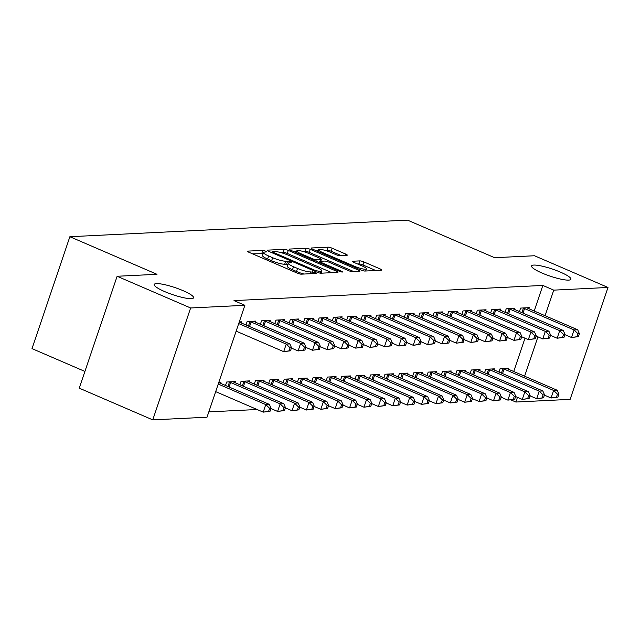 <?xml version="1.0" encoding="UTF-8"?>
<svg xmlns="http://www.w3.org/2000/svg" width="640" height="640" viewBox="0 0 640 640"><rect width="100%" height="100%" fill="white"/><g stroke="black" fill="none" stroke-linecap="round" stroke-linejoin="round"><path stroke-width="0.96" d="M265.68 251.136L262.824 250.376L247.816 251.112A3.184 0.568 18.7 0 0 247.464 251.24A3.184 0.568 18.7 0 0 249.072 252.336L297.168 273.088A3.184 0.568 18.7 0 0 301.256 274.168L316.264 273.432L315.384 272.576L310.584 271.912A10.192 1.824 18.7 0 1 297.512 268.448L293.504 266.72A10.192 1.824 18.7 0 1 288.368 263.224A10.192 1.824 18.7 0 1 289.472 262.808L291.656 262.616L290.536 261.856L285.728 261.192A10.192 1.824 18.7 0 1 272.656 257.728L268.648 255.992A10.192 1.824 18.7 0 1 263.52 252.504A10.192 1.824 18.7 0 1 264.624 252.08L266.808 251.896L265.68 251.136M263.136 253.624L252.592 253.848M287.992 264.344L284.704 264.216L285.728 261.192M542.032 273.048A20.768 3.712 18.7 0 0 570.912 279.256A20.768 3.712 18.7 0 0 560.456 272.144A20.768 3.712 18.7 0 0 531.568 265.936A20.768 3.712 18.7 0 0 542.032 273.048M164.672 291.584A20.768 3.712 18.7 0 0 193.552 297.792A20.768 3.712 18.7 0 0 183.096 290.68A20.768 3.712 18.7 0 0 154.208 284.472A20.768 3.712 18.7 0 0 164.672 291.584M346.96 255.296A3.184 0.568 18.7 0 0 347.304 255.16A3.184 0.568 18.7 0 0 345.704 254.072L332.208 248.248A3.184 0.568 18.7 0 0 328.12 247.168L311.456 247.984A3.184 0.568 18.7 0 0 311.112 248.12A3.184 0.568 18.7 0 0 312.712 249.208L360.816 269.96A3.184 0.568 18.7 0 0 364.896 271.04L381.568 270.224A3.184 0.568 18.7 0 0 381.912 270.088A3.184 0.568 18.7 0 0 380.304 269L364.008 261.968A3.184 0.568 18.7 0 0 359.92 260.888L352.792 261.232A3.184 0.568 18.7 0 0 352.44 261.368A3.184 0.568 18.7 0 0 354.048 262.456L362.128 265.944A8.52 1.52 18.7 0 1 366.424 268.864A8.52 1.52 18.7 0 1 354.576 266.32L322.904 252.656A8.52 1.52 18.7 0 1 318.616 249.736A8.52 1.52 18.7 0 1 330.464 252.28L335.744 254.56A3.184 0.568 18.7 0 0 339.832 255.648L346.96 255.296M534.192 311.016L542.856 285.432L234 300.608L244.888 305.304L207.016 417.208L152.752 419.872L190.632 307.976L244.888 305.304M542.856 285.432L553.744 290.136L608 287.464L570.128 399.368L515.864 402.032L517.456 397.336M152.752 419.872L79.248 388.16L117.128 276.264L156.992 274.304L69.872 236.72L407.512 220.128L494.632 257.712L534.496 255.752L608 287.464M117.128 276.264L190.632 307.976M288.272 250.408A3.184 0.568 18.7 0 0 284.192 249.328L267.52 250.144A3.184 0.568 18.7 0 0 267.176 250.272A3.184 0.568 18.7 0 0 268.776 251.368L316.88 272.12A3.184 0.568 18.7 0 0 320.96 273.2L337.632 272.384A3.184 0.568 18.7 0 0 337.976 272.248A3.184 0.568 18.7 0 0 336.376 271.16L288.272 250.408L287.248 253.432A3.184 0.568 18.7 0 0 283.168 252.352L280.48 252.48M289.488 249.064L306.16 248.248A3.184 0.568 18.7 0 1 310.24 249.328L358.344 270.08A3.184 0.568 18.7 0 1 359.944 271.168A3.184 0.568 18.7 0 1 359.6 271.304L352.464 271.656A3.184 0.568 18.7 0 1 348.384 270.568L328.872 262.152A3.184 0.568 18.7 0 0 324.792 261.072L320.056 261.304A3.184 0.568 18.7 0 0 319.712 261.432A3.184 0.568 18.7 0 0 321.32 262.528L341.624 271.288L342.752 272.048L339.648 271.384L290.744 250.288A3.184 0.568 18.7 0 1 289.144 249.192A3.184 0.568 18.7 0 1 289.488 249.064L289.336 249.512M69.872 236.72L32 348.616L84.912 371.44M514.496 309.432L514.848 308.376L506.216 308.8L505.04 312.264M494.016 369.912L494.376 368.856L485.744 369.28L484.568 372.752M485.712 310.84L486.064 309.784L477.432 310.208L476.256 313.68M465.232 371.328L465.592 370.272L456.96 370.696L455.784 374.168M456.928 312.256L457.28 311.2L448.648 311.624L447.472 315.096M436.448 372.744L436.808 371.688L428.176 372.112L427 375.584M428.144 313.672L428.496 312.616L419.864 313.04L418.688 316.512M407.664 374.16L408.024 373.104L399.392 373.528L398.216 376.992M399.36 315.088L399.712 314.032L391.08 314.456L389.904 317.92M378.88 375.568L379.24 374.512L370.608 374.936L369.432 378.408M370.576 316.496L370.928 315.44L362.296 315.864L361.12 319.336M350.096 376.984L350.456 375.928L341.824 376.352L340.648 379.824M341.792 317.912L342.144 316.856L333.512 317.28L332.336 320.752M321.312 378.4L321.672 377.344L313.04 377.768L311.864 381.24M313 319.328L313.36 318.272L304.728 318.696L303.552 322.168M292.528 379.816L292.888 378.76L284.256 379.184L283.08 382.648M284.216 320.744L284.576 319.688L275.944 320.112L274.768 323.584M263.744 381.224L264.104 380.168L255.472 380.592L254.296 384.064M255.432 322.16L255.792 321.104L247.16 321.528L245.984 324.992M234.96 382.64L235.32 381.584L226.688 382.008L225.512 385.48M513.72 371.496L525 338.184M208.816 411.88L257.12 409.512M270.864 408.832L271.512 408.8M285.256 408.128L285.904 408.096M299.648 407.424L300.296 407.392M314.04 406.712L314.688 406.68M328.432 406.008L329.08 405.976M342.824 405.296L343.472 405.264M357.216 404.592L357.864 404.56M371.608 403.888L372.256 403.856M386 403.176L386.648 403.144M400.392 402.472L401.04 402.44M414.784 401.76L415.432 401.736M429.176 401.056L429.824 401.024M443.568 400.352L444.216 400.32M457.96 399.64L458.608 399.608M472.36 398.936L473 398.904M486.752 398.232L487.392 398.2M501.144 397.52L501.784 397.488M218.792 382.4L220.928 382.296L220.568 383.352M239.272 321.912L241.4 321.808L241.04 322.864M249.352 381.936L249.712 380.88L241.08 381.304L239.904 384.776M269.824 321.448L270.184 320.392L261.552 320.816L260.376 324.288M278.136 380.52L278.496 379.464L269.864 379.888L268.688 383.36M298.608 320.032L298.968 318.976L290.336 319.4L289.16 322.872M306.92 379.104L307.28 378.048L298.648 378.472L297.472 381.944M327.392 318.624L327.752 317.568L319.12 317.992L317.944 321.456M335.704 377.688L336.064 376.632L327.432 377.056L326.256 380.528M356.184 317.208L356.536 316.152L347.904 316.576L346.728 320.048M364.488 376.28L364.848 375.224L356.216 375.648L355.04 379.112M384.968 315.792L385.32 314.736L376.688 315.16L375.512 318.632M393.272 374.864L393.632 373.808L385 374.232L383.824 377.704M413.752 314.376L414.104 313.32L405.472 313.744L404.296 317.216M422.056 373.448L422.416 372.392L413.784 372.816L412.608 376.288M442.536 312.968L442.888 311.904L434.256 312.336L433.08 315.8M450.84 372.032L451.2 370.976L442.568 371.4L441.392 374.872M471.32 311.552L471.672 310.496L463.04 310.92L461.864 314.392M479.624 370.624L479.984 369.568L471.352 369.992L470.176 373.456M500.104 310.136L500.456 309.08L491.824 309.504L490.648 312.976M508.408 369.208L508.768 368.152L500.136 368.576L498.96 372.048M528.888 308.72L529.24 307.664L520.608 308.088L519.432 311.56M524.608 376.192L537.928 336.848M545.088 315.712L553.744 290.136M511.072 399.96L515.864 402.032M263.52 252.504L262.496 255.528A10.192 1.824 18.7 0 0 267.624 259.016L268.648 255.992M284.704 264.216A10.192 1.824 18.7 0 1 271.632 260.752L267.624 259.016M288.368 263.224L287.344 266.248A10.192 1.824 18.7 0 0 292.48 269.744L293.504 266.72M303.944 274.04A10.192 1.824 18.7 0 1 296.488 271.472L292.48 269.744M331.832 272.664L287.248 253.432M272.816 251.68L273.696 252.536L315.92 270.752L320.824 271.408A10.192 1.824 18.7 0 0 321.928 270.992A10.192 1.824 18.7 0 0 316.792 267.496L287.936 255.048A10.192 1.824 18.7 0 0 274.864 251.584L272.816 251.68M294.264 251.8L296.504 251.696M302.8 251.384L305.136 251.272L306.16 248.248M353.8 271.584L309.216 252.352A3.184 0.568 18.7 0 0 305.136 251.272M308.632 253.424A8.52 1.52 18.7 0 0 296.784 250.872A8.52 1.52 18.7 0 0 301.072 253.792L312.232 258.608A3.184 0.568 18.7 0 0 316.312 259.688L321.048 259.456A3.184 0.568 18.7 0 0 321.392 259.328A3.184 0.568 18.7 0 0 319.792 258.232L308.632 253.424M375.768 270.512L362.984 264.992A3.184 0.568 18.7 0 0 358.896 263.912L357.568 263.976M341.16 255.576L331.184 251.272A3.184 0.568 18.7 0 0 327.096 250.192L324.832 250.304M318.32 250.624L316.232 250.728M270.04 411.272L271.064 408.248L269.624 408.32L268.6 411.344L270.04 411.272L263.216 412.144L265.776 404.584L269.376 404.4L219.824 383.024A3.248 0.584 -161.3 0 1 218.912 382.584L218.76 382.496M215.672 391.632L263.216 412.144L268.6 411.344M218.232 384.064L265.776 404.584L269.624 408.32M269.376 404.4L271.064 408.248M290.512 350.792L291.536 347.768L290.096 347.84L289.072 350.864L290.512 350.792L283.688 351.656L286.248 344.096L238.704 323.584M290.096 347.84L286.248 344.096L289.848 343.92L240.296 322.544A3.248 0.584 18.7 0 1 239.384 322.096L239.232 322.016M289.072 350.864L283.688 351.656L236.144 331.144M291.536 347.768L289.848 343.92M284.432 410.568L285.456 407.544L284.016 407.616L282.992 410.64L284.432 410.568L277.608 411.432L280.168 403.872L283.768 403.696L234.216 382.32A3.248 0.584 -161.3 0 1 233.304 381.88L232.992 381.696M270.96 408.568L277.608 411.432L282.992 410.64M229.016 381.896L229.496 382.064A3.248 0.584 -161.3 0 1 230.616 382.496L280.168 403.872L284.016 407.616M283.768 403.696L285.456 407.544M298.824 409.864L299.848 406.84L298.408 406.904L297.384 409.936L298.824 409.864L292 410.728L294.56 403.168L298.16 402.992L248.608 381.616A3.248 0.584 -161.3 0 1 247.696 381.168L247.384 380.992M285.352 407.856L292 410.728L297.384 409.936M243.408 381.184L243.888 381.352A3.248 0.584 -161.3 0 1 245.008 381.792L294.56 403.168L298.408 406.904M298.16 402.992L299.848 406.84M304.904 350.08L305.928 347.056L304.488 347.128L303.464 350.152L304.904 350.08L298.08 350.952L300.64 343.384L251.096 322.008A3.248 0.584 18.7 0 0 249.968 321.576L249.488 321.408M304.488 347.128L300.64 343.384L304.24 343.208L254.688 321.832A3.248 0.584 18.7 0 1 253.776 321.392L253.464 321.216M303.464 350.152L298.08 350.952L291.432 348.08M305.928 347.056L304.24 343.208M319.296 349.376L320.32 346.352L318.88 346.424L317.856 349.448L319.296 349.376L312.472 350.24L315.032 342.68L265.488 321.304A3.248 0.584 18.7 0 0 264.36 320.872L263.88 320.704M318.88 346.424L315.032 342.68L318.632 342.504L269.08 321.128A3.248 0.584 18.7 0 1 268.168 320.688L267.856 320.504M317.856 349.448L312.472 350.24L305.824 347.376M320.32 346.352L318.632 342.504M313.216 409.152L314.24 406.128L312.8 406.2L311.776 409.224L313.216 409.152L306.392 410.016L308.952 402.456L312.552 402.28L263 380.904A3.248 0.584 -161.3 0 1 262.088 380.464L261.776 380.288M299.744 407.152L306.392 410.016L311.776 409.224M257.8 380.48L258.28 380.648A3.248 0.584 -161.3 0 1 259.4 381.08L308.952 402.456L312.8 406.2M312.552 402.28L314.24 406.128M327.608 408.448L328.632 405.424L327.192 405.496L326.168 408.52L327.608 408.448L320.784 409.312L323.344 401.752L326.944 401.576L277.392 380.2A3.248 0.584 -161.3 0 1 276.48 379.752L276.168 379.576M314.136 406.44L320.784 409.312L326.168 408.52M272.192 379.776L272.672 379.944A3.248 0.584 -161.3 0 1 273.792 380.376L323.344 401.752L327.192 405.496M326.944 401.576L328.632 405.424M333.688 348.672L334.712 345.648L333.272 345.712L332.248 348.744L333.688 348.672L326.864 349.536L329.424 341.976L279.88 320.6A3.248 0.584 18.7 0 0 278.752 320.16L278.272 319.992M333.272 345.712L329.424 341.976L333.024 341.8L283.472 320.424A3.248 0.584 18.7 0 1 282.56 319.976L282.248 319.8M332.248 348.744L326.864 349.536L320.216 346.664M334.712 345.648L333.024 341.8M348.08 347.96L349.104 344.936L347.664 345.008L346.64 348.032L348.08 347.96L341.256 348.824L343.816 341.264L294.272 319.888A3.248 0.584 18.7 0 0 293.152 319.456L292.664 319.288M347.664 345.008L343.816 341.264L347.416 341.088L297.864 319.712A3.248 0.584 18.7 0 1 296.952 319.272L296.64 319.096M346.64 348.032L341.256 348.824L334.608 345.96M349.104 344.936L347.416 341.088M342 407.744L343.024 404.712L341.584 404.784L340.56 407.808L342 407.744L335.176 408.608L337.736 401.048L341.336 400.864L291.784 379.488A3.248 0.584 -161.3 0 1 290.872 379.048L290.56 378.872M328.528 405.736L335.176 408.608L340.56 407.808M286.584 379.064L287.064 379.232A3.248 0.584 -161.3 0 1 288.184 379.672L337.736 401.048L341.584 404.784M341.336 400.864L343.024 404.712M362.472 347.256L363.496 344.232L362.056 344.304L361.032 347.328L362.472 347.256L355.648 348.12L358.208 340.56L308.664 319.184A3.248 0.584 18.7 0 0 307.544 318.752L307.056 318.584M362.056 344.304L358.208 340.56L361.808 340.384L312.256 319.008A3.248 0.584 18.7 0 1 311.344 318.56L311.032 318.384M361.032 347.328L355.648 348.12L349 345.248M363.496 344.232L361.808 340.384M356.392 407.032L357.416 404.008L355.976 404.08L354.952 407.104L356.392 407.032L349.568 407.896L352.128 400.336L355.728 400.16L306.176 378.784A3.248 0.584 -161.3 0 1 305.264 378.344L304.952 378.168M342.92 405.032L349.568 407.896L354.952 407.104M300.976 378.36L301.456 378.528A3.248 0.584 -161.3 0 1 302.576 378.96L352.128 400.336L355.976 404.08M355.728 400.16L357.416 404.008M376.864 346.552L377.888 343.52L376.448 343.592L375.424 346.616L376.864 346.552L370.04 347.416L372.6 339.856L323.056 318.48A3.248 0.584 18.7 0 0 321.936 318.04L321.448 317.872M376.448 343.592L372.6 339.856L376.2 339.672L326.648 318.296A3.248 0.584 18.7 0 1 325.736 317.856L325.424 317.68M375.424 346.616L370.04 347.416L363.392 344.544M377.888 343.52L376.2 339.672M370.784 406.328L371.808 403.304L370.368 403.376L369.344 406.4L370.784 406.328L363.96 407.192L366.52 399.632L370.12 399.456L320.568 378.08A3.248 0.584 -161.3 0 1 319.656 377.632L319.344 377.456M357.312 404.32L363.96 407.192L369.344 406.4M315.368 377.656L315.848 377.824A3.248 0.584 -161.3 0 1 316.968 378.256L366.52 399.632L370.368 403.376M370.12 399.456L371.808 403.304M385.176 405.616L386.2 402.592L384.76 402.664L383.736 405.688L385.176 405.616L378.352 406.48L380.912 398.92L384.512 398.744L334.96 377.368A3.248 0.584 -161.3 0 1 334.048 376.928L333.736 376.752M371.704 403.616L378.352 406.48L383.736 405.688M329.76 376.944L330.24 377.112A3.248 0.584 -161.3 0 1 331.36 377.544L380.912 398.92L384.76 402.664M384.512 398.744L386.2 402.592M399.568 404.912L400.592 401.888L399.152 401.96L398.128 404.984L399.568 404.912L392.744 405.776L395.304 398.216L398.904 398.04L349.352 376.664A3.248 0.584 -161.3 0 1 348.44 376.216L348.128 376.04M386.096 402.912L392.744 405.776L398.128 404.984M344.152 376.24L344.632 376.408A3.248 0.584 -161.3 0 1 345.752 376.84L395.304 398.216L399.152 401.96M398.904 398.04L400.592 401.888M413.96 404.208L414.984 401.184L413.544 401.248L412.52 404.272L413.96 404.208L407.136 405.072L409.696 397.512L413.296 397.336L363.744 375.952A3.248 0.584 -161.3 0 1 362.832 375.512L362.52 375.336M400.488 402.2L407.136 405.072L412.52 404.272M358.544 375.528L359.024 375.696A3.248 0.584 -161.3 0 1 360.144 376.136L409.696 397.512L413.544 401.248M413.296 397.336L414.984 401.184M428.352 403.496L429.376 400.472L427.936 400.544L426.912 403.568L428.352 403.496L421.528 404.36L424.088 396.8L427.688 396.624L378.136 375.248A3.248 0.584 -161.3 0 1 377.224 374.808L376.912 374.632M414.88 401.496L421.528 404.36L426.912 403.568M372.936 374.824L373.416 374.992A3.248 0.584 -161.3 0 1 374.536 375.424L424.088 396.8L427.936 400.544M427.688 396.624L429.376 400.472M442.744 402.792L443.768 399.768L442.328 399.84L441.304 402.864L442.744 402.792L435.92 403.656L438.48 396.096L442.08 395.92L392.528 374.544A3.248 0.584 -161.3 0 1 391.616 374.096L391.304 373.92M429.272 400.784L435.92 403.656L441.304 402.864M387.328 374.12L387.808 374.288A3.248 0.584 -161.3 0 1 388.928 374.72L438.48 396.096L442.328 399.84M442.08 395.92L443.768 399.768M457.136 402.08L458.16 399.056L456.72 399.128L455.696 402.152L457.136 402.08L450.312 402.952L452.872 395.384L456.472 395.208L406.92 373.832A3.248 0.584 -161.3 0 1 406.008 373.392L405.696 373.216M443.664 400.08L450.312 402.952L455.696 402.152M401.72 373.408L402.2 373.576A3.248 0.584 -161.3 0 1 403.32 374.008L452.872 395.384L456.72 399.128M456.472 395.208L458.16 399.056M471.528 401.376L472.552 398.352L471.112 398.424L470.088 401.448L471.528 401.376L464.704 402.24L467.264 394.68L470.864 394.504L421.312 373.128A3.248 0.584 -161.3 0 1 420.4 372.68L420.088 372.504M458.056 399.376L464.704 402.24L470.088 401.448M416.112 372.704L416.592 372.872A3.248 0.584 -161.3 0 1 417.712 373.304L467.264 394.68L471.112 398.424M470.864 394.504L472.552 398.352M485.92 400.672L486.944 397.648L485.504 397.712L484.48 400.736L485.92 400.672L479.096 401.536L481.656 393.976L485.256 393.8L435.704 372.424A3.248 0.584 -161.3 0 1 434.792 371.976L434.48 371.8M472.448 398.664L479.096 401.536L484.48 400.736M430.504 371.992L430.984 372.16A3.248 0.584 -161.3 0 1 432.104 372.6L481.656 393.976L485.504 397.712M485.256 393.8L486.944 397.648M391.256 345.84L392.28 342.816L390.84 342.888L389.816 345.912L391.256 345.84L384.432 346.704L386.992 339.144L337.448 317.768A3.248 0.584 18.7 0 0 336.328 317.336L335.84 317.168M390.84 342.888L386.992 339.144L390.592 338.968L341.04 317.592A3.248 0.584 18.7 0 1 340.128 317.152L339.816 316.976M389.816 345.912L384.432 346.704L377.784 343.84M392.28 342.816L390.592 338.968M405.648 345.136L406.672 342.112L405.232 342.184L404.208 345.208L405.648 345.136L398.824 346L401.384 338.44L351.84 317.064A3.248 0.584 18.7 0 0 350.72 316.632L350.232 316.464M405.232 342.184L401.384 338.44L404.984 338.264L355.432 316.888A3.248 0.584 18.7 0 1 354.52 316.44L354.208 316.264M404.208 345.208L398.824 346L392.176 343.128M406.672 342.112L404.984 338.264M420.04 344.424L421.064 341.4L419.624 341.472L418.6 344.496L420.04 344.424L413.216 345.288L415.776 337.728L366.232 316.352A3.248 0.584 18.7 0 0 365.112 315.92L364.624 315.752M419.624 341.472L415.776 337.728L419.376 337.552L369.824 316.176A3.248 0.584 18.7 0 1 368.912 315.736L368.6 315.56M418.6 344.496L413.216 345.288L406.568 342.424M421.064 341.4L419.376 337.552M434.432 343.72L435.456 340.696L434.016 340.768L432.992 343.792L434.432 343.72L427.608 344.584L430.168 337.024L380.624 315.648A3.248 0.584 18.7 0 0 379.504 315.216L379.016 315.048M434.016 340.768L430.168 337.024L433.768 336.848L384.216 315.472A3.248 0.584 18.7 0 1 383.304 315.024L382.992 314.848M432.992 343.792L427.608 344.584L420.96 341.72M435.456 340.696L433.768 336.848M448.824 343.016L449.848 339.992L448.408 340.056L447.384 343.08L448.824 343.016L442 343.88L444.56 336.32L395.016 314.944A3.248 0.584 18.7 0 0 393.896 314.504L393.408 314.336M448.408 340.056L444.56 336.32L448.16 336.144L398.608 314.76A3.248 0.584 18.7 0 1 397.696 314.32L397.384 314.144M447.384 343.08L442 343.88L435.352 341.008M449.848 339.992L448.16 336.144M463.216 342.304L464.24 339.28L462.8 339.352L461.776 342.376L463.216 342.304L456.392 343.168L458.952 335.608L409.408 314.232A3.248 0.584 18.7 0 0 408.288 313.8L407.8 313.632M462.8 339.352L458.952 335.608L462.552 335.432L413 314.056A3.248 0.584 18.7 0 1 412.088 313.616L411.776 313.44M461.776 342.376L456.392 343.168L449.744 340.304M464.24 339.28L462.552 335.432M477.608 341.6L478.632 338.576L477.192 338.648L476.168 341.672L477.608 341.6L470.784 342.464L473.344 334.904L423.8 313.528A3.248 0.584 18.7 0 0 422.68 313.096L422.192 312.928M477.192 338.648L473.344 334.904L476.944 334.728L427.392 313.352A3.248 0.584 18.7 0 1 426.48 312.904L426.168 312.728M476.168 341.672L470.784 342.464L464.136 339.592M478.632 338.576L476.944 334.728M492 340.888L493.024 337.864L491.584 337.936L490.56 340.96L492 340.888L485.176 341.76L487.736 334.192L438.192 312.816A3.248 0.584 18.7 0 0 437.072 312.384L436.584 312.216M491.584 337.936L487.736 334.192L491.336 334.016L441.784 312.64A3.248 0.584 18.7 0 1 440.872 312.2L440.56 312.024M490.56 340.96L485.176 341.76L478.528 338.888M493.024 337.864L491.336 334.016M506.392 340.184L507.416 337.16L505.976 337.232L504.952 340.256L506.392 340.184L499.568 341.048L502.128 333.488L452.584 312.112A3.248 0.584 18.7 0 0 451.464 311.68L450.976 311.512M505.976 337.232L502.128 333.488L505.728 333.312L456.176 311.936A3.248 0.584 18.7 0 1 455.264 311.488L454.952 311.312M504.952 340.256L499.568 341.048L492.92 338.184M507.416 337.16L505.728 333.312M500.312 399.96L501.336 396.936L499.896 397.008L498.872 400.032L500.312 399.96L493.488 400.824L496.048 393.264L499.648 393.088L450.096 371.712A3.248 0.584 -161.3 0 1 449.184 371.272L448.872 371.096M486.84 397.96L493.488 400.824L498.872 400.032M444.896 371.288L445.376 371.456A3.248 0.584 -161.3 0 1 446.504 371.888L496.048 393.264L499.896 397.008M499.648 393.088L501.336 396.936M520.784 339.48L521.808 336.456L520.368 336.52L519.344 339.544L520.784 339.48L513.96 340.344L516.52 332.784L466.976 311.408A3.248 0.584 18.7 0 0 465.856 310.968L465.368 310.8M520.368 336.52L516.52 332.784L520.12 332.608L470.568 311.232A3.248 0.584 18.7 0 1 469.656 310.784L469.344 310.608M519.344 339.544L513.96 340.344L507.312 337.472M521.808 336.456L520.12 332.608M514.704 399.256L515.728 396.232L514.288 396.304L513.264 399.328L514.704 399.256L507.88 400.12L510.44 392.56L514.04 392.384L464.488 371.008A3.248 0.584 -161.3 0 1 463.576 370.56L463.264 370.384M501.232 397.248L507.88 400.12L513.264 399.328M459.288 370.584L459.768 370.752A3.248 0.584 -161.3 0 1 460.896 371.184L510.44 392.56L514.288 396.304M514.04 392.384L515.728 396.232M535.176 338.768L536.2 335.744L534.76 335.816L533.736 338.84L535.176 338.768L528.352 339.632L530.912 332.072L481.368 310.696A3.248 0.584 18.7 0 0 480.248 310.264L479.76 310.096M534.76 335.816L530.912 332.072L534.512 331.896L484.96 310.52A3.248 0.584 18.7 0 1 484.048 310.08L483.736 309.904M533.736 338.84L528.352 339.632L521.704 336.768M536.2 335.744L534.512 331.896M529.096 398.544L530.12 395.52L528.68 395.592L527.656 398.616L529.096 398.544L522.272 399.416L524.832 391.856L528.432 391.672L478.88 370.296A3.248 0.584 -161.3 0 1 477.968 369.856L477.656 369.68M515.624 396.544L522.272 399.416L527.656 398.616M473.68 369.872L474.16 370.04A3.248 0.584 -161.3 0 1 475.288 370.472L524.832 391.856L528.68 395.592M528.432 391.672L530.12 395.52M549.568 338.064L550.592 335.04L549.152 335.112L548.128 338.136L549.568 338.064L542.744 338.928L545.304 331.368L495.76 309.992A3.248 0.584 18.7 0 0 494.64 309.56L494.152 309.392M549.152 335.112L545.304 331.368L548.904 331.192L499.352 309.816A3.248 0.584 18.7 0 1 498.44 309.368L498.128 309.192M548.128 338.136L542.744 338.928L536.096 336.056M550.592 335.04L548.904 331.192M543.488 397.84L544.512 394.816L543.072 394.888L542.048 397.912L543.488 397.84L536.664 398.704L539.224 391.144L542.824 390.968L493.272 369.592A3.248 0.584 -161.3 0 1 492.36 369.152L492.048 368.968M530.016 395.84L536.664 398.704L542.048 397.912M488.072 369.168L488.552 369.336A3.248 0.584 -161.3 0 1 489.68 369.768L539.224 391.144L543.072 394.888M542.824 390.968L544.512 394.816M563.96 337.352L564.984 334.328L563.544 334.4L562.52 337.424L563.96 337.352L557.136 338.224L559.696 330.664L510.152 309.28A3.248 0.584 18.7 0 0 509.032 308.848L508.544 308.68M563.544 334.4L559.696 330.664L563.296 330.48L513.744 309.104A3.248 0.584 18.7 0 1 512.832 308.664L512.52 308.488M562.52 337.424L557.136 338.224L550.488 335.352M564.984 334.328L563.296 330.48M557.88 397.136L558.904 394.112L557.464 394.184L556.44 397.208L557.88 397.136L551.056 398L553.616 390.44L557.216 390.264L507.664 368.888A3.248 0.584 -161.3 0 1 506.752 368.44L506.44 368.264M544.408 395.128L551.056 398L556.44 397.208M502.464 368.464L502.944 368.632A3.248 0.584 -161.3 0 1 504.072 369.064L553.616 390.44L557.464 394.184M557.216 390.264L558.904 394.112M578.352 336.648L579.376 333.624L577.936 333.696L576.912 336.72L578.352 336.648L571.528 337.512L574.088 329.952L524.544 308.576A3.248 0.584 18.7 0 0 523.424 308.144L522.936 307.976M577.936 333.696L574.088 329.952L577.688 329.776L528.136 308.4A3.248 0.584 18.7 0 1 527.224 307.96L526.912 307.776M576.912 336.72L571.528 337.512L564.88 334.648M579.376 333.624L577.688 329.776M261.8 253.4L262.824 250.376M311.904 273.648L312.528 271.816M286.648 264.12L287.672 261.096M271.632 260.752L272.656 257.728M296.488 271.472L297.512 268.448M309.968 273.744L310.584 271.912M247.664 251.56L247.816 251.112M335.928 272.464L336.376 271.16M267.368 250.592L267.52 250.144M283.168 252.352L284.192 249.328M273.416 253.368L273.696 252.536M315.64 271.584L315.92 270.752M318.384 272.68L318.776 271.512M320.24 273.144L320.824 271.408M309.216 252.352L310.24 249.328M357.896 271.384L358.344 270.08M321.032 263.352L321.32 262.528M341.392 271.976L341.624 271.288M300.792 254.624L301.072 253.792M311.952 259.432L312.232 258.608M315.832 261.112L316.312 259.688M320.432 261.288L321.048 259.456M322.624 253.488L322.904 252.656M354.296 267.144L354.576 266.32M352.64 261.68L352.792 261.232M358.896 263.912L359.92 260.888M362.984 264.992L364.008 261.968M379.864 270.304L380.304 269M311.304 248.432L311.456 247.984M327.096 250.192L328.12 247.168M331.184 251.272L332.208 248.248M345.264 255.376L345.704 254.072M227.984 386.544L229.496 382.064M229.088 387.024L230.616 382.496M242.376 385.84L243.888 381.352M243.48 386.312L245.008 381.792M251.096 322.008L249.56 326.536M249.968 321.576L248.456 326.064M265.488 321.304L263.952 325.832M264.36 320.872L262.848 325.352M256.768 385.128L258.28 380.648M257.872 385.608L259.4 381.08M271.16 384.424L272.672 379.944M272.264 384.904L273.792 380.376M279.88 320.6L278.344 325.12M278.752 320.16L277.24 324.648M294.272 319.888L292.736 324.416M293.152 319.456L291.632 323.936M285.552 383.72L287.064 379.232M286.656 384.192L288.184 379.672M308.664 319.184L307.128 323.712M307.544 318.752L306.024 323.232M299.944 383.008L301.456 378.528M301.048 383.488L302.576 378.96M323.056 318.48L321.52 323M321.936 318.04L320.416 322.528M314.336 382.304L315.848 377.824M315.44 382.784L316.968 378.256M328.728 381.6L330.24 377.112M329.832 382.072L331.36 377.544M343.12 380.888L344.632 376.408M344.224 381.368L345.752 376.84M357.512 380.184L359.024 375.696M358.616 380.656L360.144 376.136M371.904 379.472L373.416 374.992M373.008 379.952L374.536 375.424M386.296 378.768L387.808 374.288M387.4 379.248L388.928 374.72M400.688 378.064L402.2 373.576M401.792 378.536L403.32 374.008M415.08 377.352L416.592 372.872M416.184 377.832L417.712 373.304M429.472 376.648L430.984 372.16M430.576 377.12L432.104 372.6M337.448 317.768L335.912 322.296M336.328 317.336L334.808 321.816M351.84 317.064L350.304 321.592M350.72 316.632L349.2 321.112M366.232 316.352L364.696 320.88M365.112 315.92L363.592 320.4M380.624 315.648L379.088 320.176M379.504 315.216L377.984 319.696M395.016 314.944L393.48 319.464M393.896 314.504L392.376 318.992M409.408 314.232L407.872 318.76M408.288 313.8L406.768 318.28M423.8 313.528L422.264 318.056M422.68 313.096L421.16 317.576M438.192 312.816L436.656 317.344M437.072 312.384L435.552 316.872M452.584 312.112L451.048 316.64M451.464 311.68L449.944 316.16M443.864 375.936L445.376 371.456M444.968 376.416L446.504 371.888M466.976 311.408L465.44 315.928M465.856 310.968L464.336 315.456M458.256 375.232L459.768 370.752M459.36 375.712L460.896 371.184M481.368 310.696L479.832 315.224M480.248 310.264L478.728 314.744M472.648 374.528L474.16 370.04M473.752 375L475.288 370.472M495.76 309.992L494.224 314.52M494.64 309.56L493.12 314.04M487.04 373.816L488.552 369.336M488.144 374.296L489.68 369.768M510.152 309.28L508.616 313.808M509.032 308.848L507.512 313.336M501.432 373.112L502.944 368.632M502.536 373.584L504.072 369.064M524.544 308.576L523.008 313.104M523.424 308.144L521.904 312.624M272.208 252.848L272.576 251.776M321.184 273.192L321.928 270.992M319.312 262.608L319.712 261.432M296.184 252.632L296.784 250.872M320.736 261.272L321.392 259.328M318.024 251.496L318.616 249.736M365.696 271L366.424 268.864"/></g></svg>

